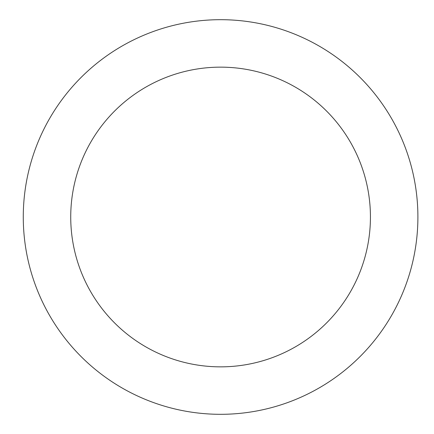 <?xml version="1.0" encoding="UTF-8"?>
<svg xmlns="http://www.w3.org/2000/svg" width="434" height="434" viewBox="0 0 434 434"><rect width="100%" height="100%" fill="white"/><g stroke="black" fill="none" stroke-linecap="round" stroke-linejoin="round"><path stroke-width="0.65" d="M70.731 217A149.855 149.855 0 0 0 295.511 346.777A149.855 149.855 0 0 0 295.511 87.223A149.855 149.855 0 0 0 70.731 217M23.273 217A197.307 197.307 0 0 0 319.24 387.877A197.307 197.307 0 0 0 319.24 46.123A197.307 197.307 0 0 0 23.273 217"/></g></svg>
